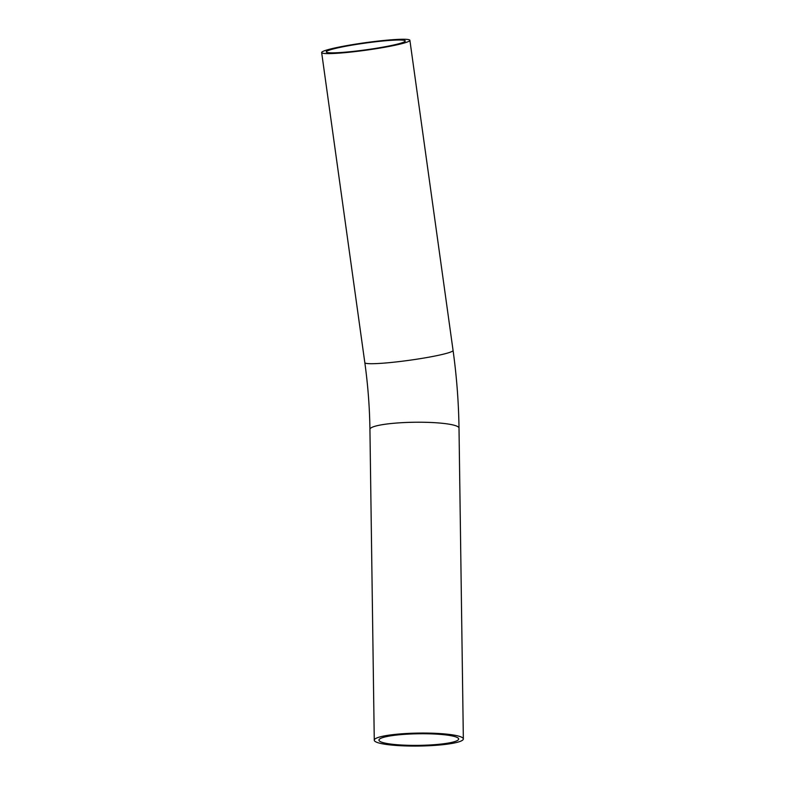 <?xml version="1.0" encoding="UTF-8"?>
<svg xmlns="http://www.w3.org/2000/svg" width="785" height="785" viewBox="0 0 785 785"><rect width="100%" height="100%" fill="white"/><g stroke="black" fill="none" stroke-linecap="round" stroke-linejoin="round"><path stroke-width="1.18" d="M345.302 52.624A44.549 3.758 -7.9 0 0 409.888 40.29A44.549 3.758 -7.9 0 0 386.24 40.241A44.549 3.758 -7.9 0 0 321.654 52.575A44.549 3.758 -7.9 0 0 345.302 52.624M384.091 40.889A39.868 3.366 -7.9 0 0 326.285 51.938A39.868 3.366 -7.9 0 0 347.451 51.977A39.868 3.366 -7.9 0 0 405.256 40.938A39.868 3.366 -7.9 0 0 384.091 40.889M379.724 743.209A44.549 6.476 -0.8 0 1 374.268 740.186A44.549 6.476 -0.8 0 1 407.749 733.435A44.549 6.476 -0.8 0 1 457.9 735.928A44.549 6.476 -0.8 0 1 463.346 738.94A44.549 6.476 -0.8 0 1 429.876 745.691A44.549 6.476 -0.8 0 1 379.724 743.209M453.799 736.31A39.868 5.799 -0.8 0 1 458.675 739.009A39.868 5.799 -0.8 0 1 428.708 745.043A39.868 5.799 -0.8 0 1 383.826 742.826A39.868 5.799 -0.8 0 1 378.949 740.118A39.868 5.799 -0.8 0 1 408.906 734.083A39.868 5.799 -0.8 0 1 453.799 736.31M321.654 52.575L364.829 362.68A44.549 3.758 -7.9 0 0 388.477 362.729A44.549 3.758 -7.9 0 0 453.063 350.395C456.654 376.25 458.636 402.155 459.009 428.1L463.346 738.94M364.829 362.68C367.91 384.885 369.617 407.111 369.931 429.346A44.549 6.476 -0.8 0 1 393.118 423.331A44.549 6.476 -0.8 0 1 453.553 425.087A44.549 6.476 -0.8 0 1 459.009 428.1M409.888 40.29L453.063 350.395M369.931 429.346L374.268 740.186"/></g></svg>
